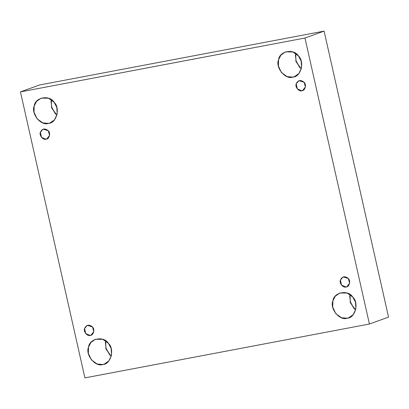 <?xml version="1.0" encoding="UTF-8"?>
<svg xmlns="http://www.w3.org/2000/svg" width="409" height="409" viewBox="0 0 409 409"><rect width="100%" height="100%" fill="white"/><g stroke="black" fill="none" stroke-linecap="round" stroke-linejoin="round"><path stroke-width="0.61" d="M90.282 335.416L90.916 335.242L93.779 331.648L92.521 326.97L87.337 325.329L84.576 328.473L85.732 333.601L90.282 335.416C87.357 336.612 83.165 331.51 84.576 328.473C86.488 324.7 89.136 324.199 92.521 326.97C95.128 329.245 93.482 335.452 90.282 335.416M105.548 340.723L105.911 348.028L109.975 355.263L106.217 349.02L105.338 342.43M105.675 340.815L105.9 348.903L111.268 356.29L105.9 348.903L105.675 340.815M102.812 364.47L104.397 364.036L108.886 360.886L111.545 355.053L111.125 348.453L108.411 343.35L102.838 339.332L95.445 339.25L90.849 342.532L88.538 347.113L88.344 353.32L91.432 359.935L97.127 364L102.812 364.47C95.502 367.456 85.016 354.705 88.538 347.113C89.331 338.432 103.932 335.666 108.411 343.35C114.929 349.041 110.813 364.557 102.812 364.47M349.905 294.46L350.273 301.76L354.337 308.999L350.579 302.757L349.7 296.167M350.038 294.552L350.257 302.64L355.631 310.027L350.257 302.64L350.038 294.552M347.175 318.202L348.759 317.773L353.243 314.623L355.907 308.79L355.487 302.19L352.773 297.087L347.2 293.069L339.802 292.987L335.211 296.264L332.9 300.85L332.706 307.057L335.794 313.672L341.489 317.737L347.175 318.202C339.864 321.193 329.378 308.442 332.9 300.85C333.693 292.169 348.294 289.403 352.773 297.087C359.291 302.778 355.176 318.294 347.175 318.202M346.116 286.98L346.75 286.806L349.613 283.212L348.356 278.534L343.171 276.893L340.406 280.037L341.566 285.165L346.116 286.98C343.192 288.176 339 283.074 340.406 280.037C342.318 276.264 344.971 275.763 348.356 278.534C350.963 280.809 349.317 287.016 346.116 286.98M301.898 90.757L302.532 90.583L305.39 86.994L304.138 82.311L298.948 80.67L296.188 83.814L297.343 88.947L301.898 90.757C298.974 91.953 294.777 86.851 296.188 83.814C298.1 80.041 300.748 79.54 304.138 82.311C306.745 84.586 305.099 90.793 301.898 90.757M295.569 53.354L295.937 60.655L300.001 67.894L296.239 61.647L295.364 55.057M295.702 53.441L295.922 61.529L301.295 68.922L295.922 61.529L295.702 53.441M292.834 77.097L294.424 76.662L298.907 73.513L301.571 67.679L301.152 61.079L298.437 55.977L292.864 51.958L285.467 51.882L280.876 55.159L278.565 59.74L278.371 65.946L281.453 72.567L287.154 76.631L292.834 77.097C285.528 80.087 275.042 67.332 278.565 59.74C279.357 51.059 293.959 48.293 298.437 55.977C304.956 61.672 300.84 77.189 292.834 77.097M51.212 99.617L51.575 106.918L55.639 114.157L51.882 107.91L51.002 101.325M51.34 99.704L51.56 107.792L56.933 115.185L51.56 107.792L51.34 99.704M48.477 123.36L50.062 122.925L54.545 119.776L57.209 113.942L56.79 107.342L54.075 102.24L48.502 98.221L41.105 98.145L36.513 101.422L34.203 106.003L34.008 112.214L37.096 118.83L42.792 122.894L48.477 123.36C41.166 126.35 30.68 113.595 34.203 106.003C34.995 97.322 49.596 94.556 54.075 102.24C60.593 107.935 56.478 123.452 48.477 123.36M46.064 139.193L46.698 139.019L49.555 135.43L48.303 130.747L43.114 129.106L40.353 132.25L41.508 137.383L46.064 139.193C43.139 140.389 38.942 135.287 40.353 132.25C42.265 128.477 44.913 127.976 48.303 130.747C50.91 133.022 49.264 139.229 46.064 139.193M39.586 84.98L20.45 91.892L304.966 38.027L324.097 31.115L39.586 84.98L324.097 31.115L304.966 38.027L20.45 91.892L39.586 84.98M388.55 317.108L369.414 324.02L84.903 377.885L20.45 91.892L84.903 377.885L369.414 324.02L304.966 38.027L369.414 324.02L388.55 317.108L324.097 31.115L388.55 317.108"/></g></svg>
